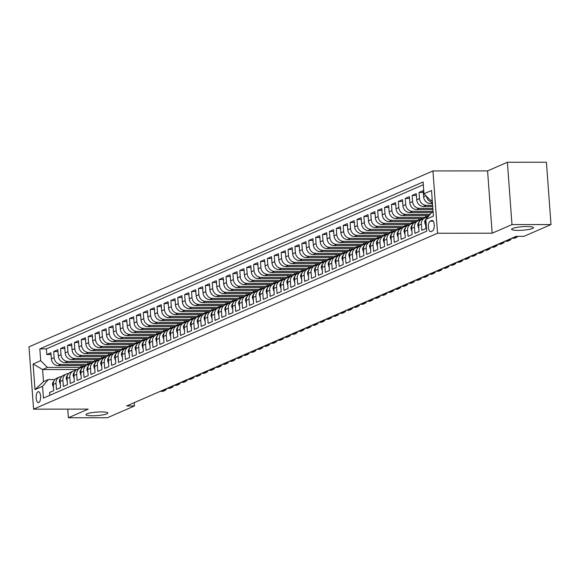 <?xml version="1.0" encoding="UTF-8"?>
<svg xmlns="http://www.w3.org/2000/svg" width="580" height="580" viewBox="0 0 580 580"><rect width="100%" height="100%" fill="white"/><g stroke="black" fill="none" stroke-linecap="round" stroke-linejoin="round"><path stroke-width="0.87" d="M101.275 411.923A10.947 1.747 -4.2 0 1 107.786 413.04A10.947 1.747 -4.2 0 1 92.452 415.766A10.947 1.747 -4.2 0 1 85.942 414.649A10.947 1.747 -4.2 0 1 101.275 411.923M526.937 226.555A10.947 1.747 -4.2 0 1 533.448 227.672A10.947 1.747 -4.2 0 1 518.114 230.398A10.947 1.747 -4.2 0 1 511.611 229.274A10.947 1.747 -4.2 0 1 526.937 226.555M38.78 402.549A5.474 2.24 -90 0 0 40.622 396.676A5.474 2.24 -90 0 0 38.381 391.681A5.474 2.24 -90 0 0 37.99 391.768A5.474 2.24 -90 0 0 36.156 397.641A5.474 2.24 -90 0 0 38.389 402.629A5.474 2.24 -90 0 0 38.78 402.549M432.948 170.926L29 346.84L33.575 409.161L437.53 233.247L432.948 170.926L487.584 170.897L492.159 233.211L511.98 224.583L507.399 162.262L487.584 170.897M507.399 162.262L546.425 162.24L551 224.561L511.98 224.583M49.786 395.321L49.575 392.442L53.708 390.637L53.258 384.489L56.021 383.293A6.844 6.148 -113.5 0 1 59.53 377.014A6.844 6.148 -113.5 0 1 61.763 376.55L61.784 376.55M56.021 383.293L56.47 389.441L60.603 387.636L60.153 381.488L62.908 380.291A6.844 6.148 -113.5 0 1 66.424 374.013A6.844 6.148 -113.5 0 1 68.657 373.549L68.679 373.549M62.908 380.291L63.365 386.439L67.497 384.634L67.048 378.486L69.803 377.29A6.844 6.148 -113.5 0 1 73.312 371.012A6.844 6.148 -113.5 0 1 75.552 370.548L75.574 370.548M69.803 377.29L70.252 383.438L74.392 381.633L73.943 375.485L76.698 374.288A6.844 6.148 -113.5 0 1 80.207 368.01A6.844 6.148 -113.5 0 1 82.447 367.546L82.469 367.546M76.698 374.288L77.147 380.429L81.287 378.631L80.83 372.483L83.593 371.28A6.844 6.148 -113.5 0 1 87.102 365.008A6.844 6.148 -113.5 0 1 89.342 364.544L89.364 364.544M83.593 371.28L84.042 377.428L88.182 375.63L87.725 369.482L90.487 368.278A6.844 6.148 -113.5 0 1 93.996 362.007A6.844 6.148 -113.5 0 1 96.237 361.543L96.251 361.543M90.487 368.278L90.937 374.426L95.069 372.628L94.62 366.48L97.375 365.277A6.844 6.148 -113.5 0 1 100.891 358.998A6.844 6.148 -113.5 0 1 103.124 358.541L103.146 358.541M97.375 365.277L97.831 371.425L101.964 369.627L101.514 363.479L104.269 362.275A6.844 6.148 -113.5 0 1 107.786 355.997A6.844 6.148 -113.5 0 1 110.019 355.54L110.04 355.54M104.269 362.275L104.719 368.423L108.859 366.625L108.409 360.477L111.164 359.274A6.844 6.148 -113.5 0 1 114.673 352.995A6.844 6.148 -113.5 0 1 116.913 352.531L116.935 352.531M111.164 359.274L111.614 365.422L115.753 363.624L115.297 357.476L118.059 356.272A6.844 6.148 -113.5 0 1 121.568 349.994A6.844 6.148 -113.5 0 1 123.808 349.53L123.83 349.53M118.059 356.272L118.508 362.42L122.648 360.622L122.191 354.474L124.954 353.271A6.844 6.148 -113.5 0 1 128.463 346.992A6.844 6.148 -113.5 0 1 130.703 346.528L130.718 346.528M124.954 353.271L125.403 359.419L129.536 357.621L129.086 351.473L131.841 350.269A6.844 6.148 -113.5 0 1 135.357 343.991A6.844 6.148 -113.5 0 1 137.59 343.527L137.612 343.527M131.841 350.269L132.298 356.417L136.43 354.619L135.981 348.471L138.736 347.268A6.844 6.148 -113.5 0 1 142.252 340.989A6.844 6.148 -113.5 0 1 144.485 340.525L144.507 340.525M138.736 347.268L139.185 353.416L143.325 351.618L142.876 345.47L145.631 344.266A6.844 6.148 -113.5 0 1 149.14 337.988A6.844 6.148 -113.5 0 1 151.38 337.524L151.402 337.524M145.631 344.266L146.08 350.414L150.22 348.609L149.77 342.461L152.525 341.265A6.844 6.148 -113.5 0 1 156.035 334.986A6.844 6.148 -113.5 0 1 158.275 334.522L158.297 334.522M152.525 341.265L152.975 347.413L157.115 345.607L156.658 339.459L159.42 338.263A6.844 6.148 -113.5 0 1 162.929 331.985A6.844 6.148 -113.5 0 1 165.169 331.521L165.191 331.521M159.42 338.263L159.87 344.411L164.002 342.606L163.553 336.458L166.308 335.262A6.844 6.148 -113.5 0 1 169.824 328.983A6.844 6.148 -113.5 0 1 172.057 328.519L172.079 328.519M166.308 335.262L166.764 341.41L170.897 339.604L170.447 333.457L173.202 332.26A6.844 6.148 -113.5 0 1 176.719 325.982A6.844 6.148 -113.5 0 1 178.952 325.518L178.974 325.518M173.202 332.26L173.659 338.408L177.792 336.603L177.342 330.455L180.097 329.259A6.844 6.148 -113.5 0 1 183.606 322.98A6.844 6.148 -113.5 0 1 185.846 322.516L185.868 322.516M180.097 329.259L180.547 335.407L184.686 333.601L184.237 327.454L186.992 326.257A6.844 6.148 -113.5 0 1 190.501 319.979A6.844 6.148 -113.5 0 1 192.741 319.515L192.763 319.515M186.992 326.257L187.442 332.405L191.581 330.6L191.124 324.452L193.887 323.256A6.844 6.148 -113.5 0 1 197.396 316.977A6.844 6.148 -113.5 0 1 199.636 316.513L199.658 316.513M193.887 323.256L194.336 329.396L198.469 327.599L198.019 321.45L200.774 320.247A6.844 6.148 -113.5 0 1 204.29 313.976A6.844 6.148 -113.5 0 1 206.524 313.512L206.545 313.512M200.774 320.247L201.231 326.395L205.363 324.597L204.914 318.449L207.669 317.245A6.844 6.148 -113.5 0 1 211.185 310.974A6.844 6.148 -113.5 0 1 213.418 310.51L213.44 310.51M207.669 317.245L208.126 323.394L212.258 321.595L211.809 315.447L214.564 314.244A6.844 6.148 -113.5 0 1 218.073 307.965A6.844 6.148 -113.5 0 1 220.313 307.509L220.335 307.509M214.564 314.244L215.013 320.392L219.153 318.594L218.704 312.446L221.458 311.243A6.844 6.148 -113.5 0 1 224.968 304.964A6.844 6.148 -113.5 0 1 227.208 304.507L227.23 304.507M221.458 311.243L221.908 317.39L226.048 315.592L225.591 309.445L228.353 308.241A6.844 6.148 -113.5 0 1 231.862 301.962A6.844 6.148 -113.5 0 1 234.102 301.498L234.124 301.498M228.353 308.241L228.803 314.389L232.935 312.591L232.486 306.443L235.248 305.239A6.844 6.148 -113.5 0 1 238.757 298.961A6.844 6.148 -113.5 0 1 240.99 298.497L241.012 298.497M235.248 305.239L235.698 311.387L239.83 309.589L239.38 303.442L242.136 302.238A6.844 6.148 -113.5 0 1 245.652 295.959A6.844 6.148 -113.5 0 1 247.885 295.495L247.906 295.495M242.136 302.238L242.592 308.386L246.725 306.588L246.275 300.44L249.03 299.236A6.844 6.148 -113.5 0 1 252.539 292.958A6.844 6.148 -113.5 0 1 254.78 292.494L254.801 292.494M249.03 299.236L249.48 305.385L253.619 303.587L253.17 297.438L255.925 296.235A6.844 6.148 -113.5 0 1 259.434 289.957A6.844 6.148 -113.5 0 1 261.674 289.493L261.696 289.493M255.925 296.235L256.375 302.383L260.514 300.578L260.058 294.437L262.82 293.233A6.844 6.148 -113.5 0 1 266.329 286.955A6.844 6.148 -113.5 0 1 268.569 286.491L268.591 286.491M262.82 293.233L263.269 299.382L267.409 297.576L266.952 291.428L269.714 290.232A6.844 6.148 -113.5 0 1 273.224 283.954A6.844 6.148 -113.5 0 1 275.464 283.489L275.478 283.489M269.714 290.232L270.164 296.38L274.296 294.575L273.847 288.427L276.602 287.231A6.844 6.148 -113.5 0 1 280.118 280.952A6.844 6.148 -113.5 0 1 282.351 280.488L282.373 280.488M276.602 287.231L277.059 293.379L281.191 291.573L280.742 285.425L283.497 284.229A6.844 6.148 -113.5 0 1 287.006 277.95A6.844 6.148 -113.5 0 1 289.246 277.486L289.268 277.486M283.497 284.229L283.946 290.377L288.086 288.572L287.637 282.424L290.392 281.227A6.844 6.148 -113.5 0 1 293.9 274.949A6.844 6.148 -113.5 0 1 296.141 274.485L296.162 274.485M290.392 281.227L290.841 287.375L294.981 285.57L294.524 279.422L297.286 278.226A6.844 6.148 -113.5 0 1 300.795 271.947A6.844 6.148 -113.5 0 1 303.036 271.483L303.057 271.483M297.286 278.226L297.736 284.374L301.875 282.569L301.419 276.421L304.181 275.224A6.844 6.148 -113.5 0 1 307.69 268.946A6.844 6.148 -113.5 0 1 309.93 268.482L309.945 268.482M304.181 275.224L304.63 281.373L308.763 279.567L308.313 273.419L311.068 272.223A6.844 6.148 -113.5 0 1 314.585 265.945A6.844 6.148 -113.5 0 1 316.818 265.481L316.839 265.481M311.068 272.223L311.525 278.364L315.658 276.566L315.208 270.418L317.963 269.214A6.844 6.148 -113.5 0 1 321.48 262.943A6.844 6.148 -113.5 0 1 323.712 262.479L323.734 262.479M317.963 269.214L318.413 275.362L322.552 273.564L322.103 267.416L324.858 266.213A6.844 6.148 -113.5 0 1 328.367 259.934A6.844 6.148 -113.5 0 1 330.607 259.477L330.629 259.477M324.858 266.213L325.308 272.361L329.447 270.563L328.99 264.415L331.753 263.211A6.844 6.148 -113.5 0 1 335.262 256.933A6.844 6.148 -113.5 0 1 337.502 256.476L337.524 256.476M331.753 263.211L332.202 269.359L336.342 267.561L335.885 261.413L338.647 260.21A6.844 6.148 -113.5 0 1 342.156 253.931A6.844 6.148 -113.5 0 1 344.397 253.475L344.411 253.475M338.647 260.21L339.097 266.358L343.229 264.56L342.78 258.412L345.535 257.208A6.844 6.148 -113.5 0 1 349.051 250.93A6.844 6.148 -113.5 0 1 351.284 250.466L351.306 250.466M345.535 257.208L345.992 263.356L350.124 261.558L349.675 255.41L352.43 254.207A6.844 6.148 -113.5 0 1 355.946 247.928A6.844 6.148 -113.5 0 1 358.179 247.464L358.201 247.464M352.43 254.207L352.887 260.355L357.019 258.557L356.57 252.409L359.325 251.205A6.844 6.148 -113.5 0 1 362.833 244.927A6.844 6.148 -113.5 0 1 365.074 244.463L365.095 244.463M359.325 251.205L359.774 257.353L363.914 255.555L363.464 249.407L366.219 248.204A6.844 6.148 -113.5 0 1 369.728 241.925A6.844 6.148 -113.5 0 1 371.968 241.461L371.99 241.461M366.219 248.204L366.669 254.352L370.808 252.554L370.352 246.406L373.114 245.202A6.844 6.148 -113.5 0 1 376.623 238.924A6.844 6.148 -113.5 0 1 378.863 238.46L378.885 238.46M373.114 245.202L373.563 251.35L377.696 249.545L377.247 243.404L380.001 242.201A6.844 6.148 -113.5 0 1 383.518 235.922A6.844 6.148 -113.5 0 1 385.751 235.458L385.772 235.458M380.001 242.201L380.458 248.349L384.591 246.543L384.141 240.395L386.896 239.199A6.844 6.148 -113.5 0 1 390.412 232.921A6.844 6.148 -113.5 0 1 392.646 232.457L392.667 232.457M386.896 239.199L387.353 245.347L391.486 243.542L391.036 237.394L393.791 236.198A6.844 6.148 -113.5 0 1 397.3 229.919A6.844 6.148 -113.5 0 1 399.54 229.455L399.562 229.455M393.791 236.198L394.24 242.346L398.38 240.54L397.931 234.393L400.686 233.196A6.844 6.148 -113.5 0 1 404.195 226.918A6.844 6.148 -113.5 0 1 406.435 226.454L406.457 226.454M400.686 233.196L401.135 239.344L405.275 237.539L404.818 231.391L407.58 230.195A6.844 6.148 -113.5 0 1 411.089 223.916A6.844 6.148 -113.5 0 1 413.33 223.452L413.351 223.452M407.58 230.195L408.03 236.343L412.162 234.537L411.713 228.389L414.475 227.193A6.844 6.148 -113.5 0 1 417.984 220.915A6.844 6.148 -113.5 0 1 420.217 220.451L420.239 220.451M414.475 227.193L414.925 233.341L419.057 231.536L418.608 225.388L421.363 224.192A6.844 6.148 -113.5 0 1 424.879 217.913A6.844 6.148 -113.5 0 1 427.112 217.449L427.134 217.449M421.363 224.192L421.82 230.34L425.952 228.535L425.502 222.387A6.844 6.148 -113.5 0 1 425.858 219.602M432.499 203.522L430.36 203.522A6.844 6.148 -113.5 0 1 423.617 196.787L423.168 190.639L419.036 192.437L423.298 192.437M432.716 206.516L423.465 206.524A6.844 6.148 66.5 0 1 416.73 199.788L416.273 193.64L412.141 195.438L416.411 195.438M432.941 209.518L416.571 209.525A6.844 6.148 66.5 0 1 409.835 202.79L409.386 196.642L405.246 198.447L409.516 198.44M431.897 212.512L409.676 212.526A6.844 6.148 66.5 0 1 402.94 205.791L402.491 199.643L398.351 201.448L402.622 201.441M429.142 215.513L402.788 215.528A6.844 6.148 66.5 0 1 396.046 208.793L395.596 202.645L391.457 204.45L395.727 204.443M423.494 218.515L395.893 218.53A6.844 6.148 66.5 0 1 389.151 211.794L388.701 205.646L384.569 207.451L388.832 207.444M416.599 221.517L388.999 221.531A6.844 6.148 66.5 0 1 382.263 214.796L381.807 208.648L377.674 210.453L381.945 210.446M409.705 224.518L382.104 224.532A6.844 6.148 66.5 0 1 375.369 217.797L374.919 211.649L370.779 213.454L375.05 213.447M402.81 227.519L375.209 227.534A6.844 6.148 66.5 0 1 368.474 220.799L368.024 214.651L363.885 216.456L368.155 216.456M395.915 230.521L368.322 230.536A6.844 6.148 66.5 0 1 361.579 223.8L361.13 217.66L356.99 219.457L361.26 219.457M389.028 233.523L361.427 233.537A6.844 6.148 66.5 0 1 354.685 226.809L354.235 220.661L350.102 222.459L354.365 222.459M382.133 236.524L354.532 236.538A6.844 6.148 66.5 0 1 347.797 229.811L347.34 223.662L343.208 225.46L347.478 225.46M375.238 239.525L347.637 239.54A6.844 6.148 66.5 0 1 340.902 232.812L340.453 226.664L336.313 228.462L340.583 228.462M368.344 242.527L340.743 242.542A6.844 6.148 66.5 0 1 334.007 235.813L333.558 229.665L329.418 231.463L333.688 231.463M361.449 245.529L333.855 245.55A6.844 6.148 66.5 0 1 327.113 238.815L326.663 232.667L322.524 234.465L326.794 234.465M354.561 248.53L326.961 248.552A6.844 6.148 66.5 0 1 320.218 241.817L319.769 235.668L315.636 237.466L319.899 237.466M347.666 251.531L320.066 251.553A6.844 6.148 66.5 0 1 313.33 244.818L312.874 238.67L308.741 240.468L313.012 240.468M340.772 254.54L313.171 254.555A6.844 6.148 66.5 0 1 306.436 247.819L305.979 241.671L301.846 243.469L306.117 243.469M333.877 257.542L306.276 257.556A6.844 6.148 66.5 0 1 299.541 250.821L299.091 244.673L294.952 246.471L299.222 246.471M326.982 260.543L299.389 260.558A6.844 6.148 66.5 0 1 292.646 253.823L292.197 247.674L288.057 249.48L292.327 249.472M320.095 263.545L292.494 263.559A6.844 6.148 66.5 0 1 285.751 256.824L285.302 250.676L281.169 252.481L285.433 252.474M313.2 266.546L285.599 266.561A6.844 6.148 66.5 0 1 278.864 259.825L278.407 253.677L274.275 255.483L278.538 255.475M306.305 269.548L278.704 269.562A6.844 6.148 66.5 0 1 271.969 262.827L271.512 256.679L267.38 258.484L271.65 258.477M299.411 272.549L271.81 272.564A6.844 6.148 66.5 0 1 265.075 265.829L264.625 259.68L260.485 261.486L264.755 261.478M292.516 275.551L264.922 275.565A6.844 6.148 66.5 0 1 258.18 268.83L257.73 262.682L253.59 264.487L257.861 264.487M285.628 278.552L258.027 278.567A6.844 6.148 66.5 0 1 251.285 271.832L250.835 265.683L246.703 267.489L250.966 267.489M278.733 281.554L251.133 281.568A6.844 6.148 66.5 0 1 244.39 274.833L243.941 268.692L239.808 270.49L244.071 270.49M271.839 284.555L244.238 284.57A6.844 6.148 66.5 0 1 237.503 277.842L237.046 271.694L232.913 273.492L237.184 273.492M264.944 287.557L237.343 287.571A6.844 6.148 66.5 0 1 230.608 280.843L230.158 274.695L226.019 276.493L230.289 276.493M258.049 290.558L230.456 290.573A6.844 6.148 66.5 0 1 223.713 283.845L223.264 277.697L219.124 279.495L223.394 279.495M251.155 293.56L223.561 293.574A6.844 6.148 66.5 0 1 216.819 286.846L216.369 280.698L212.237 282.496L216.499 282.496M244.267 296.561L216.666 296.583A6.844 6.148 66.5 0 1 209.924 289.848L209.474 283.7L205.342 285.498L209.605 285.498M237.372 299.563L209.771 299.584A6.844 6.148 66.5 0 1 203.036 292.849L202.579 286.701L198.447 288.499L202.717 288.499M230.477 302.564L202.877 302.586A6.844 6.148 66.5 0 1 196.142 295.851L195.692 289.703L191.552 291.501L195.823 291.501M223.583 305.573L195.982 305.587A6.844 6.148 66.5 0 1 189.247 298.852L188.797 292.704L184.657 294.502L188.928 294.502M216.688 308.575L189.094 308.589A6.844 6.148 66.5 0 1 182.352 301.854L181.903 295.706L177.763 297.504L182.033 297.504M209.8 311.576L182.2 311.59A6.844 6.148 66.5 0 1 175.457 304.855L175.008 298.707L170.875 300.512L175.138 300.505M202.906 314.577L175.305 314.592A6.844 6.148 66.5 0 1 168.57 307.857L168.113 301.709L163.981 303.514L168.251 303.507M196.011 317.579L168.41 317.594A6.844 6.148 66.5 0 1 161.675 310.858L161.225 304.71L157.086 306.515L161.356 306.508M189.116 320.58L161.516 320.595A6.844 6.148 66.5 0 1 154.78 313.86L154.331 307.712L150.191 309.517L154.461 309.51M182.221 323.582L154.628 323.596A6.844 6.148 66.5 0 1 147.885 316.861L147.436 310.713L143.296 312.519L147.566 312.511M175.334 326.583L147.733 326.598A6.844 6.148 66.5 0 1 140.991 319.863L140.541 313.715L136.409 315.52L140.672 315.52M168.439 329.585L140.838 329.599A6.844 6.148 66.5 0 1 134.103 322.864L133.647 316.716L129.514 318.521L133.784 318.521M161.544 332.587L133.944 332.601A6.844 6.148 66.5 0 1 127.209 325.866L126.759 319.725L122.619 321.523L126.889 321.523M154.65 335.588L127.049 335.602A6.844 6.148 66.5 0 1 120.314 328.875L119.864 322.726L115.725 324.524L119.995 324.524M147.755 338.589L120.162 338.604A6.844 6.148 66.5 0 1 113.419 331.876L112.969 325.728L108.83 327.526L113.1 327.526M140.868 341.591L113.267 341.606A6.844 6.148 66.5 0 1 106.524 334.877L106.075 328.729L101.942 330.527L106.205 330.527M133.973 344.592L106.372 344.607A6.844 6.148 66.5 0 1 99.637 337.879L99.18 331.731L95.047 333.529L99.318 333.529M127.078 347.594L99.477 347.616A6.844 6.148 66.5 0 1 92.742 340.88L92.285 334.732L88.153 336.531L92.423 336.531M120.183 350.595L92.582 350.617A6.844 6.148 66.5 0 1 85.847 343.882L85.398 337.734L81.258 339.532L85.528 339.532M113.288 353.597L85.695 353.619A6.844 6.148 66.5 0 1 78.953 346.883L78.503 340.736L74.363 342.533L78.633 342.533M106.401 356.606L78.8 356.62A6.844 6.148 66.5 0 1 72.058 349.885L71.608 343.737L67.476 345.535L71.739 345.535M99.506 359.607L71.906 359.622A6.844 6.148 66.5 0 1 65.17 352.887L64.713 346.738L60.581 348.536L64.844 348.536M92.611 362.609L65.011 362.623A6.844 6.148 66.5 0 1 58.275 355.888L57.819 349.74L53.686 351.545L57.956 351.538M551 224.561L523.943 236.343L516.142 236.35L126.665 405.957L134.466 405.949L134.226 402.665M431.679 220.494L430.164 221.154A5.307 2.168 -90 0 0 428.388 226.845A5.307 2.168 -90 0 0 430.548 231.681A5.307 2.168 -90 0 0 430.933 231.601L432.448 230.934A5.307 2.168 -90 0 0 434.224 225.25A5.307 2.168 -90 0 0 432.064 220.414A5.307 2.168 -90 0 0 431.679 220.494L432.441 220.494M76.857 369.511L42.601 369.532L43.493 381.654L48.314 379.559L42.565 386.295L43.435 398.083L426.706 231.181L425.836 219.392L431.585 212.65L433.122 211.983M42.565 386.295L34.988 389.601L33.103 364.001L40.687 360.695L39.824 348.906L423.096 181.997L423.958 193.785L431.542 190.487L433.42 216.086L425.836 219.392M89.233 364.407L60.878 364.421A6.844 6.148 -113.5 0 1 54.136 357.693L53.686 351.545M85.717 365.61L58.116 365.625L60.878 364.421M96.128 361.405L67.766 361.42A6.844 6.148 -113.5 0 1 61.031 354.685L60.581 348.536M103.022 358.404L74.66 358.418A6.844 6.148 -113.5 0 1 67.925 351.683L67.476 345.535M109.917 355.402L81.555 355.417A6.844 6.148 -113.5 0 1 74.82 348.681L74.363 342.533M116.812 352.401L88.45 352.415A6.844 6.148 -113.5 0 1 81.707 345.68L81.258 339.532M123.7 349.399L95.345 349.414A6.844 6.148 -113.5 0 1 88.602 342.678L88.153 336.531M130.594 346.398L102.24 346.412A6.844 6.148 -113.5 0 1 95.497 339.677L95.047 333.529M137.489 343.396L109.127 343.411A6.844 6.148 -113.5 0 1 102.392 336.675L101.942 330.527M144.384 340.395L116.022 340.409A6.844 6.148 -113.5 0 1 109.287 333.674L108.83 327.526M151.278 337.393L122.916 337.408A6.844 6.148 -113.5 0 1 116.174 330.673L115.725 324.524M158.166 334.385L129.811 334.406A6.844 6.148 -113.5 0 1 123.069 327.671L122.619 321.523M165.061 331.383L136.706 331.405A6.844 6.148 -113.5 0 1 129.963 324.669L129.514 318.521M171.956 328.381L143.594 328.403A6.844 6.148 -113.5 0 1 136.858 321.668L136.409 315.52M178.85 325.38L150.488 325.402A6.844 6.148 -113.5 0 1 143.753 318.666L143.296 312.519M185.745 322.379L157.383 322.393A6.844 6.148 -113.5 0 1 150.648 315.665L150.191 309.517M192.632 319.377L164.278 319.392A6.844 6.148 -113.5 0 1 157.535 312.663L157.086 306.515M199.527 316.375L171.172 316.39A6.844 6.148 -113.5 0 1 164.43 309.662L163.981 303.514M206.422 313.374L178.06 313.388A6.844 6.148 -113.5 0 1 171.325 306.661L170.875 300.512M213.317 310.373L184.955 310.387A6.844 6.148 -113.5 0 1 178.219 303.652L177.763 297.504M220.212 307.371L191.85 307.385A6.844 6.148 -113.5 0 1 185.114 300.65L184.657 294.502M227.099 304.369L198.744 304.384A6.844 6.148 -113.5 0 1 192.002 297.649L191.552 291.501M233.994 301.368L205.639 301.382A6.844 6.148 -113.5 0 1 198.896 294.647L198.447 288.499M240.888 298.367L212.526 298.381A6.844 6.148 -113.5 0 1 205.791 291.646L205.342 285.498M247.783 295.365L219.421 295.38A6.844 6.148 -113.5 0 1 212.686 288.644L212.237 282.496M254.678 292.363L226.316 292.378A6.844 6.148 -113.5 0 1 219.581 285.643L219.124 279.495M261.565 289.362L233.211 289.376A6.844 6.148 -113.5 0 1 226.468 282.641L226.019 276.493M268.46 286.361L240.106 286.375A6.844 6.148 -113.5 0 1 233.363 279.64L232.913 273.492M275.355 283.352L246.993 283.373A6.844 6.148 -113.5 0 1 240.258 276.638L239.808 270.49M282.25 280.35L253.888 280.372A6.844 6.148 -113.5 0 1 247.152 273.637L246.703 267.489M289.144 277.349L260.782 277.37A6.844 6.148 -113.5 0 1 254.047 270.635L253.59 264.487M296.039 274.347L267.677 274.369A6.844 6.148 -113.5 0 1 260.935 267.634L260.485 261.486M302.927 271.346L274.572 271.36A6.844 6.148 -113.5 0 1 267.829 264.632L267.38 258.484M309.821 268.344L281.459 268.359A6.844 6.148 -113.5 0 1 274.724 261.631L274.275 255.483M316.716 265.343L288.354 265.357A6.844 6.148 -113.5 0 1 281.619 258.629L281.169 252.481M323.611 262.341L295.249 262.356A6.844 6.148 -113.5 0 1 288.514 255.62L288.057 249.48M330.506 259.34L302.144 259.354A6.844 6.148 -113.5 0 1 295.401 252.619L294.952 246.471M337.393 256.338L309.038 256.353A6.844 6.148 -113.5 0 1 302.296 249.618L301.846 243.469M344.288 253.337L315.933 253.351A6.844 6.148 -113.5 0 1 309.191 246.616L308.741 240.468M351.183 250.335L322.821 250.35A6.844 6.148 -113.5 0 1 316.086 243.614L315.636 237.466M358.077 247.334L329.715 247.348A6.844 6.148 -113.5 0 1 322.98 240.613L322.524 234.465M364.972 244.332L336.61 244.347A6.844 6.148 -113.5 0 1 329.875 237.612L329.418 231.463M371.86 241.331L343.505 241.345A6.844 6.148 -113.5 0 1 336.762 234.61L336.313 228.462M378.754 238.329L350.4 238.344A6.844 6.148 -113.5 0 1 343.657 231.608L343.208 225.46M385.649 235.32L357.287 235.342A6.844 6.148 -113.5 0 1 350.552 228.607L350.102 222.459M392.544 232.319L364.182 232.341A6.844 6.148 -113.5 0 1 357.447 225.606L356.99 219.457M399.439 229.317L371.077 229.339A6.844 6.148 -113.5 0 1 364.341 222.604L363.885 216.456M406.326 226.316L377.971 226.338A6.844 6.148 -113.5 0 1 371.229 219.602L370.779 213.454M413.221 223.314L384.866 223.329A6.844 6.148 -113.5 0 1 378.124 216.601L377.674 210.453M420.116 220.313L391.754 220.327A6.844 6.148 -113.5 0 1 385.018 213.6L384.569 207.451M427.01 217.311L398.649 217.326A6.844 6.148 -113.5 0 1 391.913 210.598L391.457 204.45M430.172 214.31L405.543 214.325A6.844 6.148 -113.5 0 1 398.808 207.596L398.351 201.448M433.072 211.316L412.438 211.323A6.844 6.148 -113.5 0 1 405.696 204.588L405.246 198.447M432.854 208.314L419.333 208.321A6.844 6.148 -113.5 0 1 412.59 201.586L412.141 195.438M432.629 205.32L426.22 205.32A6.844 6.148 -113.5 0 1 419.485 198.585L419.036 192.437M432.404 202.275A6.844 6.148 -113.5 0 1 426.467 196.294M423.298 184.759L46.378 348.899L46.792 354.547L51.062 354.539M58.116 365.625A6.844 6.148 66.5 0 1 51.381 358.889L50.931 352.742L46.792 354.547M426.017 219.175A6.844 6.148 -113.5 0 1 428.337 216.463M48.314 379.559L54.897 379.552M432.23 199.854L430.693 200.52L423.958 193.785M432.281 200.52L430.693 200.52M67.758 409.139L68.389 417.76L107.416 417.738L134.466 405.949M68.389 417.76L88.211 409.125L33.575 409.161M492.159 233.211L437.53 233.247M82.338 367.408L47.429 367.43L42.601 369.532L33.103 364.001M424.879 217.913L422.117 219.11A6.844 6.148 66.5 0 0 418.608 225.388M417.984 220.915L415.229 222.111A6.844 6.148 66.5 0 0 411.713 228.389M411.089 223.916L408.334 225.112A6.844 6.148 66.5 0 0 404.818 231.391M428.997 215.68L425.64 217.145L427.438 217.145M425.524 215.513L425.64 217.145M404.195 226.918L401.44 228.114A6.844 6.148 66.5 0 0 397.931 234.393M422.494 218.515L418.745 220.146L420.543 220.146M418.629 218.515L418.745 220.146M397.3 229.919L394.545 231.123A6.844 6.148 66.5 0 0 391.036 237.394M415.606 221.517L411.858 223.148L413.649 223.148M411.735 221.517L411.858 223.148M390.412 232.921L387.65 234.124A6.844 6.148 66.5 0 0 384.141 240.395M408.712 224.518L404.963 226.149L406.761 226.149M404.84 224.518L404.963 226.149M383.518 235.922L380.755 237.126A6.844 6.148 66.5 0 0 377.247 243.404M401.817 227.519L398.068 229.151L399.866 229.151M397.945 227.519L398.068 229.151M376.623 238.924L373.868 240.127A6.844 6.148 66.5 0 0 370.352 246.406M394.922 230.521L391.174 232.152L392.972 232.152M391.058 230.521L391.174 232.152M369.728 241.925L366.973 243.129A6.844 6.148 66.5 0 0 363.464 249.407M388.027 233.523L384.279 235.154L386.077 235.154M384.163 233.53L384.279 235.154M362.833 244.927L360.079 246.13A6.844 6.148 66.5 0 0 356.57 252.409M381.14 236.524L377.391 238.155L379.182 238.155M377.268 236.531L377.391 238.155M355.946 247.928L353.184 249.132A6.844 6.148 66.5 0 0 349.675 255.41M374.245 239.525L370.497 241.157L372.287 241.157M370.373 239.533L370.497 241.157M349.051 250.93L346.289 252.133A6.844 6.148 66.5 0 0 342.78 258.412M367.35 242.527L363.602 244.165L365.4 244.158M363.479 242.534L363.602 244.165M342.156 253.931L339.401 255.135A6.844 6.148 66.5 0 0 335.885 261.413M360.455 245.529L356.707 247.167L358.505 247.16M356.591 245.536L356.707 247.167M335.262 256.933L332.507 258.136A6.844 6.148 66.5 0 0 328.99 264.415M353.561 248.53L349.812 250.168L351.611 250.168M349.696 248.537L349.812 250.168M328.367 259.934L325.612 261.138A6.844 6.148 66.5 0 0 322.103 267.416M346.673 251.539L342.918 253.17L344.716 253.17M342.802 251.539L342.918 253.17M321.48 262.943L318.717 264.139A6.844 6.148 66.5 0 0 315.208 270.418M339.779 254.54L336.03 256.171L337.821 256.171M335.907 254.54L336.03 256.171M314.585 265.945L311.822 267.141A6.844 6.148 66.5 0 0 308.313 273.419M332.884 257.542L329.135 259.173L330.933 259.173M329.012 257.542L329.135 259.173M307.69 268.946L304.935 270.142A6.844 6.148 66.5 0 0 301.419 276.421M325.989 260.543L322.241 262.175L324.039 262.175M322.125 260.543L322.241 262.175M300.795 271.947L298.04 273.144A6.844 6.148 66.5 0 0 294.524 279.422M319.094 263.545L315.346 265.176L317.144 265.176M315.23 263.545L315.346 265.176M293.9 274.949L291.145 276.145A6.844 6.148 66.5 0 0 287.637 282.424M312.207 266.546L308.451 268.177L310.249 268.177M308.335 266.546L308.451 268.177M287.006 277.95L284.251 279.147A6.844 6.148 66.5 0 0 280.742 285.425M305.312 269.548L301.564 271.179L303.355 271.179M301.44 269.548L301.564 271.179M280.118 280.952L277.356 282.156A6.844 6.148 66.5 0 0 273.847 288.427M298.417 272.549L294.669 274.18L296.467 274.18M294.546 272.549L294.669 274.18M273.224 283.954L270.469 285.157A6.844 6.148 66.5 0 0 266.952 291.428M291.522 275.551L287.774 277.182L289.572 277.182M287.658 275.551L287.774 277.182M266.329 286.955L263.574 288.159A6.844 6.148 66.5 0 0 260.058 294.437M284.628 278.552L280.88 280.183L282.677 280.183M280.763 278.552L280.88 280.183M259.434 289.957L256.679 291.16A6.844 6.148 66.5 0 0 253.17 297.438M277.733 281.554L273.985 283.185L275.783 283.185M273.869 281.554L273.985 283.185M252.539 292.958L249.784 294.161A6.844 6.148 66.5 0 0 246.275 300.44M270.845 284.555L267.097 286.187L268.888 286.187M266.974 284.562L267.097 286.187M245.652 295.959L242.889 297.163A6.844 6.148 66.5 0 0 239.38 303.442M263.951 287.557L260.202 289.188L262 289.188M260.079 287.564L260.202 289.188M238.757 298.961L236.002 300.164A6.844 6.148 66.5 0 0 232.486 306.443M257.056 290.558L253.308 292.197L255.106 292.189M253.185 290.565L253.308 292.197M231.862 301.962L229.107 303.166A6.844 6.148 66.5 0 0 225.591 309.445M250.161 293.56L246.413 295.198L248.211 295.191M246.297 293.567L246.413 295.198M224.968 304.964L222.213 306.168A6.844 6.148 66.5 0 0 218.704 312.446M243.267 296.561L239.518 298.2L241.316 298.192M239.402 296.568L239.518 298.2M218.073 307.965L215.318 309.169A6.844 6.148 66.5 0 0 211.809 315.447M236.379 299.57L232.631 301.201L234.421 301.201M232.507 299.57L232.631 301.201M211.185 310.974L208.423 312.171A6.844 6.148 66.5 0 0 204.914 318.449M229.484 302.571L225.736 304.203L227.534 304.203M225.613 302.571L225.736 304.203M204.29 313.976L201.528 315.172A6.844 6.148 66.5 0 0 198.019 321.45M222.589 305.573L218.841 307.204L220.639 307.204M218.718 305.573L218.841 307.204M197.396 316.977L194.641 318.173A6.844 6.148 66.5 0 0 191.124 324.452M215.695 308.575L211.946 310.206L213.744 310.206M211.831 308.575L211.946 310.206M190.501 319.979L187.746 321.175A6.844 6.148 66.5 0 0 184.237 327.454M208.8 311.576L205.052 313.207L206.85 313.207M204.936 311.576L205.052 313.207M183.606 322.98L180.851 324.176A6.844 6.148 66.5 0 0 177.342 330.455M201.912 314.577L198.164 316.209L199.955 316.209M198.041 314.577L198.164 316.209M176.719 325.982L173.957 327.178A6.844 6.148 66.5 0 0 170.447 333.457M195.018 317.579L191.269 319.21L193.067 319.21M191.146 317.579L191.269 319.21M169.824 328.983L167.062 330.18A6.844 6.148 66.5 0 0 163.553 336.458M188.123 320.58L184.375 322.212L186.173 322.212M184.251 320.58L184.375 322.212M162.929 331.985L160.174 333.188A6.844 6.148 66.5 0 0 156.658 339.459M181.228 323.582L177.48 325.213L179.278 325.213M177.364 323.582L177.48 325.213M156.035 334.986L153.279 336.19A6.844 6.148 66.5 0 0 149.77 342.461M174.333 326.583L170.585 328.215L172.383 328.215M170.469 326.583L170.585 328.215M149.14 337.988L146.385 339.191A6.844 6.148 66.5 0 0 142.876 345.47M167.446 329.585L163.69 331.216L165.488 331.216M163.575 329.585L163.69 331.216M142.252 340.989L139.49 342.193A6.844 6.148 66.5 0 0 135.981 348.471M160.551 332.587L156.803 334.218L158.594 334.218M156.68 332.587L156.803 334.218M135.357 343.991L132.595 345.194A6.844 6.148 66.5 0 0 129.086 351.473M153.656 335.588L149.908 337.219L151.706 337.219M149.785 335.595L149.908 337.219M128.463 346.992L125.708 348.196A6.844 6.148 66.5 0 0 122.191 354.474M146.762 338.589L143.013 340.221L144.811 340.221M142.897 338.597L143.013 340.221M121.568 349.994L118.813 351.197A6.844 6.148 66.5 0 0 115.297 357.476M139.867 341.591L136.119 343.229L137.917 343.222M136.003 341.598L136.119 343.229M114.673 352.995L111.918 354.199A6.844 6.148 66.5 0 0 108.409 360.477M132.979 344.592L129.224 346.231L131.022 346.224M129.108 344.6L129.224 346.231M107.786 355.997L105.024 357.2A6.844 6.148 66.5 0 0 101.514 363.479M126.085 347.594L122.337 349.232L124.127 349.225M122.213 347.601L122.337 349.232M100.891 358.998L98.129 360.202A6.844 6.148 66.5 0 0 94.62 366.48M119.19 350.603L115.442 352.234L117.24 352.234M115.319 350.603L115.442 352.234M93.996 362.007L91.241 363.203A6.844 6.148 66.5 0 0 87.725 369.482M112.295 353.604L108.547 355.236L110.345 355.236M108.431 353.604L108.547 355.236M87.102 365.008L84.347 366.205A6.844 6.148 66.5 0 0 80.83 372.483M105.4 356.606L101.652 358.237L103.45 358.237M101.536 356.606L101.652 358.237M80.207 368.01L77.452 369.206A6.844 6.148 66.5 0 0 73.943 375.485M98.506 359.607L94.757 361.238L96.555 361.238M94.641 359.607L94.757 361.238M73.312 371.012L70.557 372.208A6.844 6.148 66.5 0 0 67.048 378.486M91.618 362.609L87.87 364.24L89.661 364.24M87.747 362.609L87.87 364.24M66.424 374.013L63.662 375.209A6.844 6.148 66.5 0 0 60.153 381.488M84.724 365.61L80.975 367.242L82.773 367.242M80.852 365.61L80.975 367.242M46.378 348.899L39.824 348.906M40.687 360.695L47.429 367.43M59.53 377.014L56.775 378.211A6.844 6.148 66.5 0 0 53.258 384.489M34.988 389.601L43.493 381.654M425.735 225.555L424.72 222.524A4.531 4.074 -113.5 0 1 426.061 219.088M418.84 228.556L417.825 225.526A4.531 4.074 -113.5 0 1 419.166 222.089M426.568 217.471A13.086 11.759 -113.5 0 1 427.387 217.188M411.945 231.558L410.937 228.527A4.531 4.074 -113.5 0 1 412.271 225.091M419.673 220.472A13.086 11.759 -113.5 0 1 420.493 220.19M405.05 234.559L404.042 231.529A4.531 4.074 -113.5 0 1 405.376 228.092M513.865 237.336L516.584 237.336L514.511 238.235L511.792 238.242M517.933 236.35L516.584 237.336L516.512 236.35M412.779 223.481A13.086 11.759 -113.5 0 1 413.598 223.198M398.163 237.561L397.148 234.53A4.531 4.074 -113.5 0 1 398.489 231.094M506.971 240.338L509.689 240.338L507.623 241.237L504.904 241.244M510.893 238.634L511.111 239.301L509.689 240.338L509.602 239.192M405.891 226.483A13.086 11.759 -113.5 0 1 406.711 226.2M391.268 240.562L390.253 237.532A4.531 4.074 -113.5 0 1 391.594 234.095M500.076 243.346L502.795 243.339L500.728 244.245L498.01 244.245M503.998 241.635L504.216 242.302L502.795 243.339L502.708 242.194M398.997 229.484A13.086 11.759 -113.5 0 1 399.816 229.201M384.373 243.564L383.358 240.533A4.531 4.074 -113.5 0 1 384.7 237.097M493.181 246.348L495.9 246.34L493.834 247.247L491.115 247.247M497.111 244.637L497.321 245.304L495.9 246.34L495.82 245.195M392.102 232.486A13.086 11.759 -113.5 0 1 392.921 232.203M377.478 246.573L376.471 243.535A4.531 4.074 -113.5 0 1 377.805 240.098M486.286 249.349L489.005 249.342L486.939 250.248L484.22 250.248M490.216 247.638L490.426 248.305L489.005 249.342L488.925 248.196M385.207 235.487A13.086 11.759 -113.5 0 1 386.026 235.204M370.584 249.574L369.576 246.536A4.531 4.074 -113.5 0 1 370.91 243.1M479.399 252.351L482.118 252.351L480.044 253.25L477.325 253.25M483.321 250.64L483.532 251.307L482.118 252.351L482.031 251.205M378.312 238.489A13.086 11.759 -113.5 0 1 379.132 238.206M363.617 252.605L362.681 249.538A4.531 4.074 -113.5 0 1 364.022 246.101M472.504 255.352L475.223 255.352L473.149 256.251L470.438 256.251M476.426 253.641L476.637 254.308L475.223 255.352L475.136 254.207M371.417 241.49A13.086 11.759 -113.5 0 1 372.244 241.207M356.801 255.577L355.786 252.539A4.531 4.074 -113.5 0 1 357.128 249.103M465.61 258.354L468.328 258.354L466.262 259.253L463.543 259.253M469.532 256.643L469.749 257.31L468.328 258.354L468.241 257.208M364.53 244.492A13.086 11.759 -113.5 0 1 365.349 244.209M349.907 258.579L348.892 255.541A4.531 4.074 -113.5 0 1 350.233 252.104M458.715 261.355L461.434 261.355L459.367 262.254L456.649 262.254M462.644 259.644L462.854 260.311L461.434 261.355L461.346 260.21M357.635 247.493A13.086 11.759 -113.5 0 1 358.454 247.21M343.012 261.58L342.004 258.542A4.531 4.074 -113.5 0 1 343.338 255.106M451.82 264.357L454.539 264.357L452.473 265.256L449.754 265.256M455.75 262.646L455.96 263.313L454.539 264.357L454.459 263.211M350.74 250.495A13.086 11.759 -113.5 0 1 351.56 250.212M336.117 264.582L335.11 261.544A4.531 4.074 -113.5 0 1 336.443 258.107M444.933 267.358L447.644 267.358L445.578 268.257L442.859 268.257M448.855 265.647L449.065 266.314L447.644 267.358L447.564 266.213M343.846 253.496A13.086 11.759 -113.5 0 1 344.665 253.213M329.23 267.583L328.215 264.545A4.531 4.074 -113.5 0 1 329.556 261.109M438.038 270.36L440.757 270.36L438.683 271.259L435.971 271.259M441.96 268.649L442.17 269.323L440.757 270.36L440.67 269.214M336.951 256.498A13.086 11.759 -113.5 0 1 337.77 256.215M322.335 270.584L321.32 267.547A4.531 4.074 -113.5 0 1 322.661 264.118M431.143 273.361L433.862 273.361L431.796 274.26L429.077 274.26M435.065 271.65L435.283 272.325L433.862 273.361L433.775 272.216M330.063 259.499A13.086 11.759 -113.5 0 1 330.883 259.216M315.44 273.586L314.425 270.548A4.531 4.074 -113.5 0 1 315.767 267.119M424.248 276.363L426.967 276.363L424.901 277.262L422.182 277.262M428.171 274.652L428.388 275.326L426.967 276.363L426.88 275.217M323.169 262.501A13.086 11.759 -113.5 0 1 323.988 262.218M308.546 276.587L307.531 273.557A4.531 4.074 -113.5 0 1 308.872 270.12M417.353 279.364L420.072 279.364L418.006 280.263L415.287 280.263M421.283 277.661L421.493 278.327L420.072 279.364L419.992 278.219M316.274 265.502A13.086 11.759 -113.5 0 1 317.093 265.219M301.651 279.589L300.643 276.558A4.531 4.074 -113.5 0 1 301.977 273.122M410.466 282.366L413.177 282.366L411.111 283.265L408.392 283.272M414.388 280.662L414.599 281.329L413.177 282.366L413.098 281.22M309.379 268.504A13.086 11.759 -113.5 0 1 310.199 268.221M294.763 282.59L293.748 279.56A4.531 4.074 -113.5 0 1 295.089 276.123M403.571 285.367L406.29 285.367L404.216 286.266L401.505 286.274M407.493 283.663L407.704 284.33L406.29 285.367L406.203 284.222M302.485 271.512A13.086 11.759 -113.5 0 1 303.304 271.23M287.868 285.592L286.853 282.562A4.531 4.074 -113.5 0 1 288.195 279.125M396.676 288.369L399.395 288.369L397.329 289.268L394.61 289.275M400.599 286.665L400.816 287.332L399.395 288.369L399.308 287.223M295.597 274.514A13.086 11.759 -113.5 0 1 296.416 274.231M280.974 288.594L279.959 285.563A4.531 4.074 -113.5 0 1 281.3 282.126M389.782 291.37L392.5 291.37L390.434 292.269L387.715 292.276M393.704 289.666L393.922 290.333L392.5 291.37L392.413 290.225M288.702 277.515A13.086 11.759 -113.5 0 1 289.521 277.233M274.079 291.595L273.064 288.564A4.531 4.074 -113.5 0 1 274.405 285.128M382.887 294.379L385.606 294.372L383.539 295.278L380.821 295.278M386.816 292.668L387.027 293.335L385.606 294.372L385.526 293.226M281.808 280.517A13.086 11.759 -113.5 0 1 282.627 280.234M267.184 294.604L266.176 291.566A4.531 4.074 -113.5 0 1 267.51 288.13M376 297.38L378.711 297.373L376.645 298.279L373.926 298.279M379.922 295.669L380.132 296.337L378.711 297.373L378.631 296.228M274.913 283.519A13.086 11.759 -113.5 0 1 275.732 283.236M260.297 297.605L259.282 294.567A4.531 4.074 -113.5 0 1 260.616 291.131M369.105 300.382L371.824 300.375L369.75 301.281L367.038 301.281M373.027 298.671L373.237 299.338L371.824 300.375L371.736 299.229M268.018 286.52A13.086 11.759 -113.5 0 1 268.837 286.237M253.322 300.636L252.387 297.569A4.531 4.074 -113.5 0 1 253.728 294.132M362.21 303.383L364.929 303.383L362.863 304.282L360.144 304.282M366.132 301.673L366.35 302.339L364.929 303.383L364.842 302.238M261.13 289.521A13.086 11.759 -113.5 0 1 261.95 289.239M246.507 303.608L245.492 300.57A4.531 4.074 -113.5 0 1 246.833 297.134M355.315 306.385L358.034 306.385L355.968 307.284L353.249 307.284M359.238 304.674L359.455 305.341L358.034 306.385L357.947 305.239M254.236 292.523A13.086 11.759 -113.5 0 1 255.055 292.24M239.612 306.61L238.597 303.572A4.531 4.074 -113.5 0 1 239.939 300.135M348.421 309.387L351.139 309.387L349.073 310.286L346.354 310.286M352.35 307.675L352.56 308.342L351.139 309.387L351.06 308.241M247.341 295.524A13.086 11.759 -113.5 0 1 248.16 295.242M232.718 309.611L231.71 306.574A4.531 4.074 -113.5 0 1 233.044 303.137M341.533 312.388L344.244 312.388L342.178 313.287L339.459 313.287M345.455 310.677L345.665 311.344L344.244 312.388L344.165 311.243M240.446 298.526A13.086 11.759 -113.5 0 1 241.265 298.243M225.823 312.613L224.815 309.575A4.531 4.074 -113.5 0 1 226.149 306.138M334.638 315.389L337.357 315.389L335.283 316.288L332.565 316.288M338.56 313.678L338.771 314.345L337.357 315.389L337.27 314.244M233.551 301.527A13.086 11.759 -113.5 0 1 234.371 301.245M218.936 315.614L217.92 312.576A4.531 4.074 -113.5 0 1 219.262 309.14M327.743 318.391L330.462 318.391L328.396 319.29L325.677 319.29M331.666 316.68L331.883 317.347L330.462 318.391L330.375 317.245M226.664 304.529A13.086 11.759 -113.5 0 1 227.483 304.246M212.041 318.616L211.026 315.578A4.531 4.074 -113.5 0 1 212.367 312.149M320.849 321.392L323.567 321.392L321.501 322.291L318.782 322.291M324.771 319.681L324.988 320.356L323.567 321.392L323.481 320.247M219.769 307.531A13.086 11.759 -113.5 0 1 220.588 307.248M205.146 321.617L204.131 318.579A4.531 4.074 -113.5 0 1 205.472 315.15M313.954 324.394L316.673 324.394L314.606 325.293L311.888 325.293M317.883 322.683L318.094 323.357L316.673 324.394L316.593 323.248M212.874 310.532A13.086 11.759 -113.5 0 1 213.694 310.249M198.251 324.619L197.243 321.581A4.531 4.074 -113.5 0 1 198.577 318.152M307.067 327.395L309.778 327.395L307.712 328.294L304.993 328.294M310.989 325.685L311.199 326.359L309.778 327.395L309.698 326.25M205.98 313.534A13.086 11.759 -113.5 0 1 206.799 313.251M191.356 327.62L190.349 324.59A4.531 4.074 -113.5 0 1 191.683 321.153M300.172 330.397L302.89 330.397L300.817 331.296L298.098 331.296M304.094 328.693L304.304 329.36L302.89 330.397L302.803 329.251M199.085 316.535A13.086 11.759 -113.5 0 1 199.904 316.252M184.469 330.622L183.454 327.591A4.531 4.074 -113.5 0 1 184.795 324.155M293.277 333.399L295.996 333.399L293.922 334.298L291.211 334.305M297.199 331.695L297.417 332.362L295.996 333.399L295.909 332.253M192.198 319.536A13.086 11.759 -113.5 0 1 193.017 319.254M177.574 333.623L176.559 330.593A4.531 4.074 -113.5 0 1 177.9 327.156M286.382 336.4L289.101 336.4L287.035 337.299L284.316 337.306M290.305 334.696L290.522 335.363L289.101 336.4L289.014 335.255M185.303 322.545A13.086 11.759 -113.5 0 1 186.122 322.262M170.679 336.625L169.665 333.594A4.531 4.074 -113.5 0 1 171.006 330.158M279.488 339.401L282.206 339.401L280.14 340.3L277.421 340.308M283.417 337.698L283.627 338.365L282.206 339.401L282.126 338.256M178.408 325.547A13.086 11.759 -113.5 0 1 179.227 325.264M163.785 339.626L162.777 336.596A4.531 4.074 -113.5 0 1 164.111 333.159M272.593 342.41L275.312 342.403L273.245 343.309L270.526 343.309M276.522 340.699L276.732 341.366L275.312 342.403L275.232 341.257M171.513 328.548A13.086 11.759 -113.5 0 1 172.332 328.265M156.89 342.628L155.882 339.597A4.531 4.074 -113.5 0 1 157.216 336.161M265.705 345.412L268.424 345.404L266.351 346.311L263.632 346.311M269.627 343.701L269.838 344.368L268.424 345.404L268.337 344.259M164.618 331.55A13.086 11.759 -113.5 0 1 165.438 331.267M150.002 345.637L148.987 342.599A4.531 4.074 -113.5 0 1 150.329 339.162M258.81 348.413L261.529 348.406L259.456 349.312L256.744 349.312M262.733 346.702L262.943 347.369L261.529 348.406L261.442 347.26M157.724 334.551A13.086 11.759 -113.5 0 1 158.55 334.269M143.028 348.667L142.093 345.6A4.531 4.074 -113.5 0 1 143.434 342.164M251.916 351.415L254.635 351.407L252.568 352.314L249.85 352.314M255.838 349.704L256.055 350.371L254.635 351.407L254.548 350.262M150.836 337.553A13.086 11.759 -113.5 0 1 151.655 337.27M136.213 351.639L135.198 348.602A4.531 4.074 -113.5 0 1 136.539 345.165M245.021 354.416L247.74 354.416L245.673 355.315L242.955 355.315M248.95 352.705L249.161 353.372L247.74 354.416L247.653 353.271M143.941 340.554A13.086 11.759 -113.5 0 1 144.761 340.271M129.318 354.641L128.303 351.603A4.531 4.074 -113.5 0 1 129.644 348.167M238.126 357.418L240.845 357.418L238.779 358.317L236.06 358.317M242.056 355.707L242.266 356.374L240.845 357.418L240.765 356.272M137.047 343.556A13.086 11.759 -113.5 0 1 137.866 343.273M122.424 357.642L121.416 354.605A4.531 4.074 -113.5 0 1 122.75 351.168M231.239 360.419L233.95 360.419L231.884 361.318L229.165 361.318M235.161 358.708L235.371 359.375L233.95 360.419L233.87 359.274M130.152 346.557A13.086 11.759 -113.5 0 1 130.971 346.274M115.536 360.644L114.521 357.606A4.531 4.074 -113.5 0 1 115.862 354.17M224.344 363.421L227.063 363.421L224.989 364.32L222.278 364.32M228.266 361.71L228.476 362.377L227.063 363.421L226.976 362.275M123.257 349.559A13.086 11.759 -113.5 0 1 124.076 349.276M108.562 363.674L107.626 360.608A4.531 4.074 -113.5 0 1 108.968 357.171M217.449 366.422L220.168 366.422L218.102 367.321L215.383 367.321M221.371 364.711L221.589 365.378L220.168 366.422L220.081 365.277M116.37 352.56A13.086 11.759 -113.5 0 1 117.189 352.277M101.746 366.647L100.731 363.609A4.531 4.074 -113.5 0 1 102.073 360.173M210.555 369.424L213.273 369.424L211.207 370.323L208.488 370.323M214.477 367.713L214.694 368.38L213.273 369.424L213.186 368.278M109.475 355.562A13.086 11.759 -113.5 0 1 110.294 355.279M94.852 369.649L93.837 366.611A4.531 4.074 -113.5 0 1 95.178 363.181M203.66 372.425L206.379 372.425L204.312 373.324L201.594 373.324M207.589 370.714L207.799 371.388L206.379 372.425L206.299 371.28M102.58 358.563A13.086 11.759 -113.5 0 1 103.4 358.281M87.957 372.65L86.949 369.612A4.531 4.074 -113.5 0 1 88.283 366.183M196.772 375.427L199.484 375.427L197.417 376.326L194.699 376.326M200.694 373.716L200.905 374.39L199.484 375.427L199.404 374.281M95.685 361.565A13.086 11.759 -113.5 0 1 96.505 361.282M81.069 375.651L80.055 372.614A4.531 4.074 -113.5 0 1 81.396 369.185M189.877 378.428L192.596 378.428L190.523 379.327L187.811 379.327M193.8 376.724L194.01 377.391L192.596 378.428L192.509 377.283M88.791 364.566A13.086 11.759 -113.5 0 1 89.61 364.283M74.175 378.653L73.16 375.623A4.531 4.074 -113.5 0 1 74.501 372.186M182.983 381.43L185.701 381.43L183.635 382.329L180.916 382.329M186.905 379.726L187.123 380.393L185.701 381.43L185.614 380.284M81.903 367.568A13.086 11.759 -113.5 0 1 82.722 367.285M67.28 381.654L66.265 378.624A4.531 4.074 -113.5 0 1 67.606 375.188M176.088 384.431L178.807 384.431L176.74 385.33L174.022 385.337M180.01 382.727L180.228 383.395L178.807 384.431L178.72 383.286M75.008 370.569A13.086 11.759 -113.5 0 1 75.828 370.286M60.385 384.656L59.37 381.625A4.531 4.074 -113.5 0 1 60.711 378.189M169.193 387.433L171.912 387.433L169.846 388.332L167.127 388.339M173.123 385.729L173.333 386.396L171.912 387.433L171.832 386.287M68.114 373.578A13.086 11.759 -113.5 0 1 68.933 373.295M53.49 387.658L52.483 384.627A4.531 4.074 -113.5 0 1 53.817 381.19M162.306 390.434L165.017 390.434L162.951 391.333L160.232 391.34M166.228 388.73L166.438 389.397L165.017 390.434L164.938 389.289M65.011 362.623L67.766 361.42M71.906 359.622L74.66 358.418M78.8 356.62L81.555 355.417M85.695 353.619L88.45 352.415M92.582 350.617L95.345 349.414M99.477 347.616L102.24 346.412M106.372 344.607L109.127 343.411M113.267 341.606L116.022 340.409M120.162 338.604L122.916 337.408M127.049 335.602L129.811 334.406M133.944 332.601L136.706 331.405M140.838 329.599L143.594 328.403M147.733 326.598L150.488 325.402M154.628 323.596L157.383 322.393M161.516 320.595L164.278 319.392M168.41 317.594L171.172 316.39M175.305 314.592L178.06 313.388M182.2 311.59L184.955 310.387M189.094 308.589L191.85 307.385M195.982 305.587L198.744 304.384M202.877 302.586L205.639 301.382M209.771 299.584L212.526 298.381M216.666 296.583L219.421 295.38M223.561 293.574L226.316 292.378M230.456 290.573L233.211 289.376M237.343 287.571L240.106 286.375M244.238 284.57L246.993 283.373M251.133 281.568L253.888 280.372M258.027 278.567L260.782 277.37M264.922 275.565L267.677 274.369M271.81 272.564L274.572 271.36M278.704 269.562L281.459 268.359M285.599 266.561L288.354 265.357M292.494 263.559L295.249 262.356M299.389 260.558L302.144 259.354M306.276 257.556L309.038 256.353M313.171 254.555L315.933 253.351M320.066 251.553L322.821 250.35M326.961 248.552L329.715 247.348M333.855 245.55L336.61 244.347M340.743 242.542L343.505 241.345M347.637 239.54L350.4 238.344M354.532 236.538L357.287 235.342M361.427 233.537L364.182 232.341M368.322 230.536L371.077 229.339M375.209 227.534L377.971 226.338M382.104 224.532L384.866 223.329M388.999 221.531L391.754 220.327M395.893 218.53L398.649 217.326M402.788 215.528L405.543 214.325M409.676 212.526L412.438 211.323M416.571 209.525L419.333 208.321M423.465 206.524L426.22 205.32M430.36 203.522L432.434 202.616M423.617 196.787L425.945 195.772M51.381 358.889L54.136 357.693M58.275 355.888L61.031 354.685M65.17 352.887L67.925 351.683M72.058 349.885L74.82 348.681M78.953 346.883L81.707 345.68M85.847 343.882L88.602 342.678M92.742 340.88L95.497 339.677M99.637 337.879L102.392 336.675M106.524 334.877L109.287 333.674M113.419 331.876L116.174 330.673M120.314 328.875L123.069 327.671M127.209 325.866L129.963 324.669M134.103 322.864L136.858 321.668M140.991 319.863L143.753 318.666M147.885 316.861L150.648 315.665M154.78 313.86L157.535 312.663M161.675 310.858L164.43 309.662M168.57 307.857L171.325 306.661M175.457 304.855L178.219 303.652M182.352 301.854L185.114 300.65M189.247 298.852L192.002 297.649M196.142 295.851L198.896 294.647M203.036 292.849L205.791 291.646M209.924 289.848L212.686 288.644M216.819 286.846L219.581 285.643M223.713 283.845L226.468 282.641M230.608 280.843L233.363 279.64M237.503 277.842L240.258 276.638M244.39 274.833L247.152 273.637M251.285 271.832L254.047 270.635M258.18 268.83L260.935 267.634M265.075 265.829L267.829 264.632M271.969 262.827L274.724 261.631M278.864 259.825L281.619 258.629M285.751 256.824L288.514 255.62M292.646 253.823L295.401 252.619M299.541 250.821L302.296 249.618M306.436 247.819L309.191 246.616M313.33 244.818L316.086 243.614M320.218 241.817L322.98 240.613M327.113 238.815L329.875 237.612M334.007 235.813L336.762 234.61M340.902 232.812L343.657 231.608M347.797 229.811L350.552 228.607M354.685 226.809L357.447 225.606M361.579 223.8L364.341 222.604M368.474 220.799L371.229 219.602M375.369 217.797L378.124 216.601M382.263 214.796L385.018 213.6M389.151 211.794L391.913 210.598M396.046 208.793L398.808 207.596M402.94 205.791L405.696 204.588M409.835 202.79L412.59 201.586M416.73 199.788L419.485 198.585M425.502 222.387L426.039 222.155M433.173 221.154L430.164 221.154M424.741 222.597L425.495 222.27M417.854 225.598L418.601 225.272M410.959 228.6L411.706 228.274M404.064 231.601L404.811 231.275M397.17 234.603L397.923 234.276M390.275 237.604L391.029 237.278M383.38 240.606L384.134 240.28M376.492 243.614L377.239 243.281M369.598 246.616L370.344 246.29M362.703 249.618L363.45 249.291M355.808 252.619L356.562 252.293M348.913 255.62L349.668 255.294M342.026 258.622L342.773 258.296M335.131 261.623L335.878 261.297M328.236 264.625L328.983 264.299M321.342 267.626L322.096 267.3M314.447 270.628L315.201 270.302M307.56 273.63L308.306 273.303M300.665 276.631L301.411 276.305M293.77 279.632L294.517 279.306M286.875 282.634L287.629 282.308M279.981 285.635L280.735 285.309M273.093 288.637L273.84 288.311M266.198 291.638L266.945 291.312M259.303 294.647L260.05 294.314M252.409 297.649L253.163 297.322M245.514 300.65L246.268 300.324M238.626 303.652L239.373 303.325M231.732 306.653L232.478 306.327M224.837 309.655L225.584 309.329M217.942 312.656L218.696 312.33M211.048 315.658L211.801 315.332M204.16 318.659L204.907 318.333M197.265 321.661L198.012 321.334M190.37 324.662L191.117 324.336M183.476 327.664L184.23 327.337M176.581 330.665L177.335 330.339M169.686 333.667L170.44 333.34M162.799 336.668L163.546 336.342M155.904 339.67L156.651 339.344M149.009 342.671L149.756 342.345M142.114 345.68L142.868 345.354M135.22 348.681L135.974 348.355M128.332 351.683L129.079 351.357M121.438 354.685L122.184 354.358M114.543 357.686L115.29 357.36M107.648 360.688L108.402 360.361M100.753 363.689L101.507 363.363M93.866 366.69L94.612 366.364M86.971 369.692L87.718 369.366M80.076 372.693L80.823 372.367M73.181 375.695L73.936 375.369M66.287 378.697L67.041 378.37M59.399 381.698L60.146 381.372M52.505 384.7L53.251 384.373"/></g></svg>
